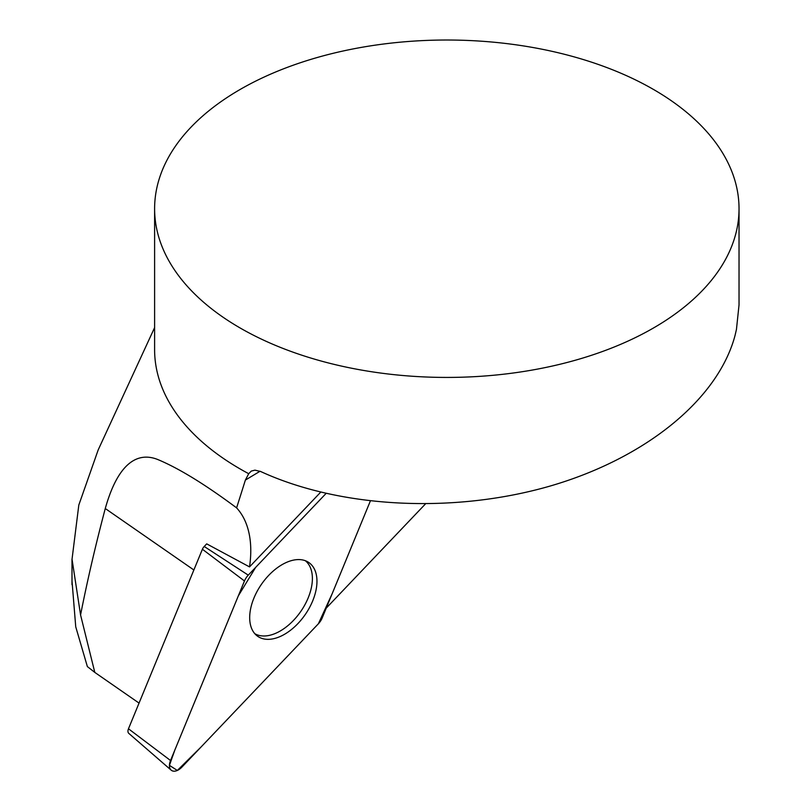 <?xml version="1.0" encoding="UTF-8"?>
<svg xmlns="http://www.w3.org/2000/svg" width="811" height="811" viewBox="0 0 811 811"><rect width="100%" height="100%" fill="white"/><g stroke="black" fill="none" stroke-linecap="round" stroke-linejoin="round"><path stroke-width="1.22" d="M154.607 208.721L154.607 349.683A292.213 168.708 0 0 0 248.713 473.705L251.288 471.079L254.958 470.147L260.686 471.515C339.971 508.071 452.954 513.87 549.209 486.316C645.363 458.6 718.161 399.438 735.101 335.247L736.449 329.408L739.034 304.906L739.034 208.721A292.213 168.708 180 0 1 558.647 364.585A292.213 168.708 180 0 1 240.198 328.019A292.213 168.708 180 0 1 154.607 208.721A292.213 168.708 180 0 1 408.004 41.513A292.213 168.708 180 0 1 739.034 208.721M248.713 473.705L245.378 480.071L236.609 507.879A116.885 69.32 -55.3 0 1 249.524 566.899L320.629 492.226M326.296 607.986A116.885 69.32 -55.3 0 1 326.427 607.926L425.359 504.026M139.056 703.096L94.806 672.41L80.563 614.931C87.324 580.666 95.556 545.195 105.268 508.527C118.112 462.736 137.728 451.443 157.881 459.573C178.927 468.352 205.173 484.451 236.609 507.879M249.524 566.899L206.704 543.867L204.22 546.482L248.267 575.141A11.597 6.873 124.7 0 0 244.466 580.98L170.533 760.515A11.597 6.873 124.7 0 0 171.162 770.146A11.597 6.873 124.7 0 0 181.907 767.105L318.388 623.781A11.597 6.873 124.7 0 0 322.19 617.941L370.313 501.097L332.287 593.449L318.378 623.791L201.118 746.931L177.345 770.45L169.428 765.361L174.811 750.114L238.333 595.862L255.647 567.396L326.002 493.504L248.267 575.141M94.806 672.41L87.365 666.571L75.737 626.812L71.997 580.828M80.563 614.931L72.037 559.215L78.809 505.06L98.212 449.862L154.607 327.603M254.796 633.675A44.423 26.347 124.7 0 0 290.896 622.98A44.423 26.347 124.7 0 0 312.377 579.53A44.423 26.347 124.7 0 0 305.372 560.746M171.162 770.146L128.777 733.367A5.505 3.264 -55.3 0 1 128.473 728.785L202.405 549.25A5.505 3.264 -55.3 0 1 204.22 546.482M258.841 637.03A44.879 26.611 124.7 0 0 306.406 612.822A44.879 26.611 124.7 0 0 307.815 561.891A44.879 26.611 124.7 0 0 307.744 561.851A44.879 26.611 124.7 0 0 261.456 584.295A44.879 26.611 124.7 0 0 256.661 635.51A44.879 26.611 124.7 0 0 258.841 637.03M260.057 471.242L245.378 480.071M193.87 569.981L105.268 508.527M128.473 728.785L170.533 760.515M244.466 580.98L202.405 549.25M71.997 584.67L71.997 559.215"/></g></svg>
